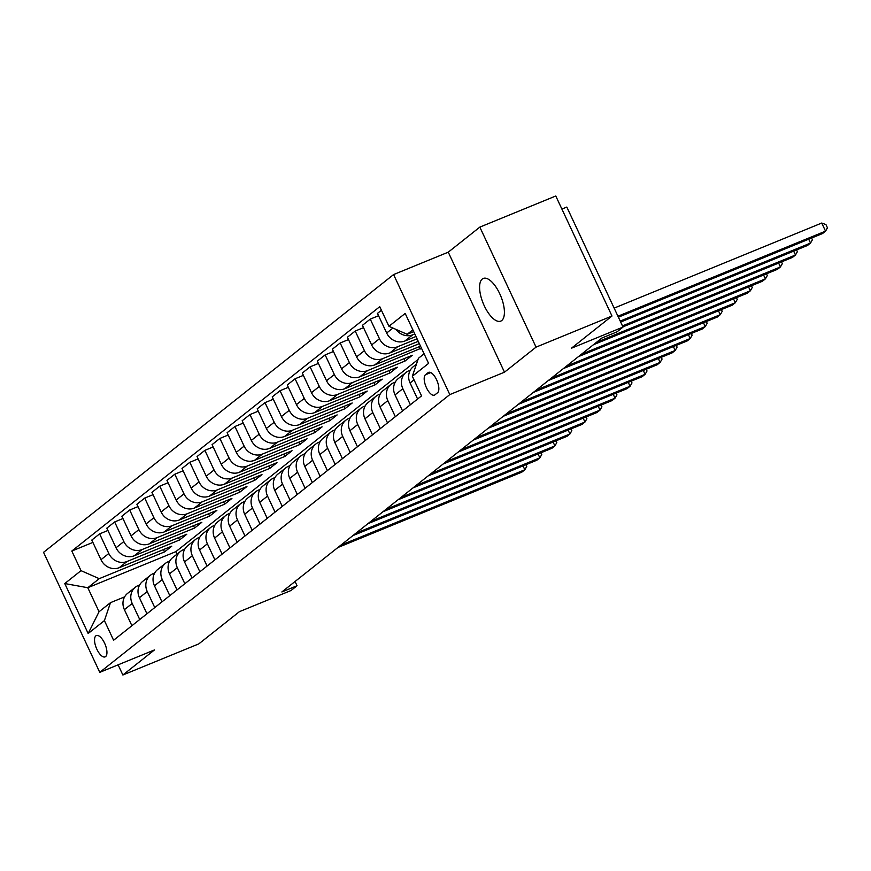 <?xml version="1.0" encoding="UTF-8"?>
<svg xmlns="http://www.w3.org/2000/svg" width="871" height="871" viewBox="0 0 871 871"><rect width="100%" height="100%" fill="white"/><g stroke="black" fill="none" stroke-linecap="round" stroke-linejoin="round"><path stroke-width="1.31" d="M501.729 320.539A23.06 9.505 -112.3 0 0 500.27 294.91A23.06 9.505 -112.3 0 0 483.263 278.437A23.06 9.505 -112.3 0 0 482.284 279.014A23.06 9.505 -112.3 0 0 483.743 304.643A23.06 9.505 -112.3 0 0 500.749 321.116A23.06 9.505 -112.3 0 0 501.729 320.539M105.598 656.603A11.53 4.758 -112.3 0 0 104.868 643.789A11.53 4.758 -112.3 0 0 96.365 635.558A11.53 4.758 -112.3 0 0 95.875 635.841A11.53 4.758 -112.3 0 0 96.605 648.655A11.53 4.758 -112.3 0 0 105.108 656.886A11.53 4.758 -112.3 0 0 105.598 656.603M393.583 274.572L43.55 552.334L99.773 672.347L449.806 394.596L393.583 274.572L448.26 252.176L504.483 372.189L536.057 347.137L479.834 227.113L448.26 252.176M479.834 227.113L555.774 195.997L611.986 316.021L571.398 348.237L623.026 327.071L566.814 207.058L561.893 209.073M118.108 664.834L122.865 675.003L198.806 643.887L239.405 611.671L291.045 590.505L297.055 585.737L295.062 581.49M536.057 347.137L611.986 316.021M623.026 327.071L617.016 331.851L601.828 338.068L281.866 591.964L297.055 585.737M428.129 372.636L425.484 374.737A11.171 4.605 -112.3 0 0 426.191 387.149A11.171 4.605 -112.3 0 0 434.433 395.129A11.171 4.605 -112.3 0 0 434.912 394.846L437.558 392.745A11.171 4.605 -112.3 0 0 436.85 380.333A11.171 4.605 -112.3 0 0 428.608 372.353A11.171 4.605 -112.3 0 0 428.129 372.636L429.142 372.222M412.854 329.804L407.171 334.312L388.945 326.309L379.745 306.69L71.814 551.038L92.881 542.404M388.945 326.309L405.178 313.429L428.586 363.381L412.342 376.261L418.418 358.308L424.101 353.8M418.015 359.505L175.898 551.626L87.808 587.718L99.054 611.725L110.486 602.656L104.411 620.609L113.6 640.239L421.531 395.891L412.342 376.261M104.411 620.609L88.167 633.5L64.77 583.548L81.014 570.657L71.814 551.038M504.483 372.189L449.806 394.596M122.865 675.003L154.45 649.94L99.773 672.347M110.486 602.656L124.607 596.875M139.719 619.51L132.207 603.451A14.415 13.043 -128.4 0 1 135.397 587.185A14.415 13.043 -128.4 0 1 138.271 585.497L139.643 584.942M154.755 607.577L147.243 591.518A14.415 13.043 -128.4 0 1 150.433 575.252A14.415 13.043 -128.4 0 1 153.307 573.564L154.679 573.009M169.801 595.644L162.278 579.596A14.415 13.043 -128.4 0 1 165.468 563.319A14.415 13.043 -128.4 0 1 168.343 561.643L169.714 561.076M184.837 583.712L177.314 567.663A14.415 13.043 -128.4 0 1 180.504 551.397A14.415 13.043 -128.4 0 1 183.378 549.71L184.75 549.144M199.873 571.79L192.349 555.731A14.415 13.043 -128.4 0 1 195.54 539.465A14.415 13.043 -128.4 0 1 198.414 537.777L199.786 537.211M214.908 559.857L207.385 543.798A14.415 13.043 -128.4 0 1 210.575 527.532A14.415 13.043 -128.4 0 1 213.449 525.844L214.821 525.289M229.944 547.924L222.421 531.865A14.415 13.043 -128.4 0 1 225.611 515.599A14.415 13.043 -128.4 0 1 228.485 513.912L229.857 513.357M244.98 535.992L237.456 519.933A14.415 13.043 -128.4 0 1 240.646 503.667A14.415 13.043 -128.4 0 1 243.521 501.979L244.893 501.424M260.015 524.059L252.492 508.011A14.415 13.043 -128.4 0 1 255.682 491.734A14.415 13.043 -128.4 0 1 258.567 490.057L259.928 489.491M275.051 512.126L267.528 496.078A14.415 13.043 -128.4 0 1 270.718 479.801A14.415 13.043 -128.4 0 1 273.603 478.125L274.964 477.558M290.087 500.204L282.563 484.145A14.415 13.043 -128.4 0 1 285.753 467.879A14.415 13.043 -128.4 0 1 288.639 466.192L289.999 465.626M305.122 488.272L297.599 472.213A14.415 13.043 -128.4 0 1 300.789 455.947A14.415 13.043 -128.4 0 1 303.674 454.259L305.035 453.704M320.158 476.339L312.635 460.28A14.415 13.043 -128.4 0 1 315.825 444.014A14.415 13.043 -128.4 0 1 318.71 442.326L320.071 441.771M335.193 464.406L327.67 448.347A14.415 13.043 -128.4 0 1 330.86 432.081A14.415 13.043 -128.4 0 1 333.745 430.394L335.106 429.839M350.229 452.474L342.706 436.425A14.415 13.043 -128.4 0 1 345.896 420.149A14.415 13.043 -128.4 0 1 348.781 418.461L350.142 417.906M365.265 440.541L357.741 424.493A14.415 13.043 -128.4 0 1 360.932 408.216A14.415 13.043 -128.4 0 1 363.817 406.539L365.178 405.973M380.3 428.619L372.777 412.56A14.415 13.043 -128.4 0 1 375.967 396.294A14.415 13.043 -128.4 0 1 378.852 394.607L380.213 394.04M395.336 416.686L387.813 400.627A14.415 13.043 -128.4 0 1 391.003 384.361A14.415 13.043 -128.4 0 1 393.888 382.674L395.249 382.119M410.372 404.754L402.848 388.695A14.415 13.043 -128.4 0 1 406.038 372.429A14.415 13.043 -128.4 0 1 408.924 370.741L410.285 370.186M175.898 551.626L177.063 554.119M413.703 331.633L407.171 334.312M414.792 333.952L412.712 334.812A14.415 13.043 -128.4 0 1 396.022 329.423M415.979 336.467L404.895 341.007A14.415 13.043 -128.4 0 1 386.67 333.016L377.47 313.397L381.422 310.261M417.067 338.797L397.677 346.734A14.415 13.043 -128.4 0 1 379.451 338.743L370.251 319.124L378.558 315.716M418.243 341.312L389.86 352.94A14.415 13.043 -128.4 0 1 371.634 344.949L362.434 325.319L370.251 319.124M419.332 343.631L382.641 358.667A14.415 13.043 -128.4 0 1 364.416 350.675L355.216 331.045L363.523 327.648M420.508 346.157L374.824 364.873A14.415 13.043 -128.4 0 1 356.598 356.881L347.398 337.251L355.216 331.045M421.412 348.073L367.606 370.6A14.415 13.043 -128.4 0 1 349.38 362.608L340.18 342.978L348.487 339.581M404.024 358.678L405.113 360.997L412.331 355.27L359.788 376.805A14.415 13.043 -128.4 0 1 341.563 368.814L332.363 349.184L340.18 342.978M405.113 360.997L352.57 382.532A14.415 13.043 -128.4 0 1 334.344 374.541L325.144 354.911L333.451 351.503M388.989 370.611L390.077 372.93L397.296 367.203L344.753 388.738A14.415 13.043 -128.4 0 1 326.527 380.736L317.327 361.117L325.144 354.911M390.077 372.93L337.534 394.465A14.415 13.043 -128.4 0 1 319.309 386.463L310.109 366.843L318.416 363.436M373.953 382.532L375.042 384.862L382.26 379.135L329.717 400.671A14.415 13.043 -128.4 0 1 311.48 392.669L302.291 373.049L310.109 366.843M375.042 384.862L322.499 406.398A14.415 13.043 -128.4 0 1 304.273 398.395L295.073 378.776L303.38 375.368M358.917 394.465L360.006 396.795L367.224 391.068L314.681 412.593A14.415 13.043 -128.4 0 1 296.445 404.601L287.256 384.982L295.073 378.776M360.006 396.795L307.463 418.32A14.415 13.043 -128.4 0 1 289.237 410.328L280.037 390.709L288.345 387.301M343.882 406.398L344.97 408.728L352.189 403.001L299.646 424.525A14.415 13.043 -128.4 0 1 281.409 416.534L272.22 396.904L280.037 390.709M344.97 408.728L292.427 430.252A14.415 13.043 -128.4 0 1 274.202 422.261L265.002 402.631L273.309 399.234M328.846 418.33L329.935 420.649L337.153 414.923L284.61 436.458A14.415 13.043 -128.4 0 1 266.374 428.467L257.185 408.837L265.002 402.631M329.935 420.649L277.392 442.185A14.415 13.043 -128.4 0 1 259.166 434.194L249.966 414.563L258.273 411.166M313.81 430.263L314.899 432.582L322.118 426.855L269.575 448.391A14.415 13.043 -128.4 0 1 251.338 440.399L242.149 420.769L249.966 414.563M314.899 432.582L262.356 454.118A14.415 13.043 -128.4 0 1 244.13 446.126L234.93 426.496L243.238 423.088M298.775 442.196L299.864 444.515L307.082 438.788L254.539 460.324A14.415 13.043 -128.4 0 1 236.302 452.321L227.113 432.702L234.93 426.496M299.864 444.515L247.32 466.05A14.415 13.043 -128.4 0 1 229.095 458.048L219.895 438.429L228.202 435.021M283.739 454.129L284.828 456.448L292.046 450.721L239.503 472.256A14.415 13.043 -128.4 0 1 221.267 464.254L212.078 444.635L219.895 438.429M284.828 456.448L232.285 477.983A14.415 13.043 -128.4 0 1 214.059 469.981L204.859 450.361L213.166 446.954M268.704 466.05L269.792 468.38L277.011 462.653L224.468 484.189A14.415 13.043 -128.4 0 1 206.231 476.187L197.042 456.567L204.859 450.361M269.792 468.38L217.249 489.916A14.415 13.043 -128.4 0 1 199.024 481.913L189.824 462.294L198.131 458.886M253.668 477.983L254.757 480.313L261.975 474.586L209.432 496.111A14.415 13.043 -128.4 0 1 191.195 488.119L182.006 468.489L189.824 462.294M254.757 480.313L202.214 501.838A14.415 13.043 -128.4 0 1 183.988 493.846L174.788 474.216L183.095 470.819M238.632 489.916L239.721 492.235L246.939 486.508L194.396 508.043A14.415 13.043 -128.4 0 1 176.16 500.052L166.971 480.422L174.788 474.216M239.721 492.235L187.178 513.77A14.415 13.043 -128.4 0 1 168.941 505.779L159.752 486.149L168.059 482.752M223.597 501.848L224.685 504.167L231.904 498.441L179.361 519.976A14.415 13.043 -128.4 0 1 161.124 511.985L151.935 492.355L159.752 486.149M224.685 504.167L172.142 525.703A14.415 13.043 -128.4 0 1 153.906 517.712L144.717 498.081L153.024 494.684M208.561 513.781L209.65 516.1L216.868 510.373L164.325 531.909A14.415 13.043 -128.4 0 1 146.088 523.907L136.899 504.287L144.717 498.081M209.65 516.1L157.107 537.636A14.415 13.043 -128.4 0 1 138.87 529.633L129.681 510.014L137.988 506.606M193.525 525.714L194.614 528.033L201.832 522.306L149.289 543.842A14.415 13.043 -128.4 0 1 131.053 535.839L121.864 516.22L129.681 510.014M194.614 528.033L142.071 549.568A14.415 13.043 -128.4 0 1 123.834 541.566L114.645 521.947L122.953 518.539M178.49 537.636L179.578 539.966L186.797 534.239L134.254 555.774A14.415 13.043 -128.4 0 1 116.017 547.772L106.828 528.153L114.645 521.947M179.578 539.966L127.035 561.501A14.415 13.043 -128.4 0 1 108.799 553.499L99.61 533.879L107.917 530.472M163.454 549.568L164.543 551.898L171.761 546.171L119.218 567.696A14.415 13.043 -128.4 0 1 100.982 559.705L91.793 540.074L99.61 533.879M164.543 551.898L99.24 578.66L87.808 587.718L64.77 583.548M417.59 399.027L410.067 382.968A14.415 13.043 -128.4 0 1 413.257 366.702L416.425 364.187M402.554 410.96L395.031 394.901A14.415 13.043 -128.4 0 1 398.221 378.635L406.038 372.429M419.06 346.745L420.149 349.064M387.519 422.892L379.996 406.833A14.415 13.043 -128.4 0 1 383.186 390.567L391.003 384.361M372.483 434.814L364.96 418.766A14.415 13.043 -128.4 0 1 368.15 402.489L375.967 396.294M357.448 446.747L349.924 430.699A14.415 13.043 -128.4 0 1 353.114 414.422L360.932 408.216M342.412 458.679L334.889 442.62A14.415 13.043 -128.4 0 1 338.079 426.355L345.896 420.149M327.376 470.612L319.853 454.553A14.415 13.043 -128.4 0 1 323.043 438.287L330.86 432.081M312.341 482.545L304.817 466.486A14.415 13.043 -128.4 0 1 308.007 450.22L315.825 444.014M297.305 494.478L289.782 478.419A14.415 13.043 -128.4 0 1 292.972 462.153L300.789 455.947M282.258 506.399L274.746 490.351A14.415 13.043 -128.4 0 1 277.936 474.074L285.753 467.879M267.223 518.332L259.71 502.284A14.415 13.043 -128.4 0 1 262.9 486.007L270.718 479.801M252.187 530.265L244.675 514.206A14.415 13.043 -128.4 0 1 247.865 497.94L255.682 491.734M237.152 542.198L229.639 526.138A14.415 13.043 -128.4 0 1 232.829 509.873L240.646 503.667M222.116 554.13L214.604 538.071A14.415 13.043 -128.4 0 1 217.794 521.805L225.611 515.599M207.08 566.063L199.568 550.004A14.415 13.043 -128.4 0 1 202.758 533.738L210.575 527.532M192.045 577.985L184.532 561.937A14.415 13.043 -128.4 0 1 187.722 545.671L195.54 539.465M177.009 589.917L169.497 573.869A14.415 13.043 -128.4 0 1 172.687 557.592L180.504 551.397M161.973 601.85L154.461 585.791A14.415 13.043 -128.4 0 1 157.651 569.525L165.468 563.319M146.938 613.783L139.425 597.724A14.415 13.043 -128.4 0 1 142.615 581.458L150.433 575.252M81.014 570.657L99.24 578.66M131.902 625.716L124.39 609.656A14.415 13.043 -128.4 0 1 127.58 593.391L135.397 587.185M88.167 633.5L99.054 611.725M617.942 316.217L825.545 231.153L822.54 233.537L618.399 317.186M614.142 308.105L821.745 223.041L825.545 231.153L827.45 227.81L825.926 224.566L821.745 223.041M620.217 321.061L810.509 243.085L807.504 245.47L620.664 322.02M811.609 238.012L812.414 239.743L810.509 243.085L808.691 239.209M622.482 325.896L795.473 255.007L792.468 257.402L622.939 326.865M796.573 249.944L797.379 251.675L795.473 255.007L793.655 251.142M596.461 342.325L780.438 266.94L777.433 269.324L593.456 344.72M781.537 261.877L782.343 263.608L780.438 266.94L778.62 263.075M581.425 354.257L765.402 278.872L762.397 281.257L578.42 356.642M766.502 273.81L767.307 275.541L765.402 278.872L763.584 274.996M566.39 366.19L750.367 290.805L747.362 293.189L563.385 368.575M751.455 285.742L752.272 287.474L750.367 290.805L748.548 286.929M551.354 378.123L735.331 302.738L732.326 305.122L548.349 380.507M736.42 297.664L737.236 299.395L735.331 302.738L733.513 298.862M536.318 390.056L720.295 314.671L717.29 317.055L533.313 392.44M721.384 309.597L722.201 311.328L720.295 314.671L718.477 310.795M521.283 401.988L705.26 326.592L702.255 328.988L518.278 404.373M706.348 321.53L707.165 323.261L705.26 326.592L703.441 322.727M506.247 413.91L690.224 338.525L687.219 340.909L503.242 416.305M691.313 333.462L692.129 335.193L690.224 338.525L688.406 334.66M491.211 425.843L675.188 350.458L672.183 352.842L488.206 428.227M676.277 345.395L677.094 347.126L675.188 350.458L673.37 346.582M476.176 437.775L660.153 362.39L657.148 364.775L473.171 440.16M661.241 357.328L662.058 359.059L660.153 362.39L658.334 358.514M461.14 449.708L645.117 374.323L642.101 376.708L458.135 452.093M646.206 369.26L647.022 370.981L645.117 374.323L643.299 370.447M446.104 461.641L630.081 386.256L627.066 388.64L443.099 464.025M631.17 381.182L631.987 382.913L630.081 386.256L628.263 382.38M431.069 473.574L615.046 398.178L612.03 400.573L428.064 475.958M616.135 393.115L616.951 394.846L615.046 398.178L613.228 394.313M416.033 485.495L600.01 410.11L596.994 412.495L413.028 487.891M601.099 405.048L601.915 406.779L600.01 410.11L598.192 406.245M400.998 497.428L584.974 422.043L581.959 424.427L397.993 499.812M586.063 416.98L586.88 418.711L584.974 422.043L583.156 418.167M385.962 509.361L569.939 433.976L566.923 436.36L382.957 511.745M571.028 428.913L571.844 430.644L569.939 433.976L568.121 430.1M370.926 521.294L554.903 445.908L551.887 448.293L367.921 523.678M555.992 440.846L556.809 442.566L554.903 445.908L553.085 442.033M355.891 533.226L539.868 457.841L536.852 460.226L352.886 535.611M540.956 452.768L541.773 454.499L539.868 457.841L538.049 453.965M340.855 545.159L524.832 469.763L521.816 472.158L337.85 547.543M525.921 464.7L526.737 466.431L524.832 469.763L523.014 465.898M404.895 341.007L412.712 334.812M389.86 352.94L397.677 346.734M374.824 364.873L382.641 358.667M359.788 376.805L367.606 370.6M344.753 388.738L352.57 382.532M329.717 400.671L337.534 394.465M314.681 412.593L322.499 406.398M299.646 424.525L307.463 418.32M284.61 436.458L292.427 430.252M269.575 448.391L277.392 442.185M254.539 460.324L262.356 454.118M239.503 472.256L247.32 466.05M224.468 484.189L232.285 477.983M209.432 496.111L217.249 489.916M194.396 508.043L202.214 501.838M179.361 519.976L187.178 513.77M164.325 531.909L172.142 525.703M149.289 543.842L157.107 537.636M134.254 555.774L142.071 549.568M119.218 567.696L127.035 561.501M386.67 333.016L392.919 328.051M410.067 382.968L414.019 379.832M395.031 394.901L402.848 388.695M371.634 344.949L379.451 338.743M379.996 406.833L387.813 400.627M356.598 356.881L364.416 350.675M364.96 418.766L372.777 412.56M341.563 368.814L349.38 362.608M349.924 430.699L357.741 424.493M326.527 380.736L334.344 374.541M334.889 442.62L342.706 436.425M311.48 392.669L319.309 386.463M319.853 454.553L327.67 448.347M296.445 404.601L304.273 398.395M304.817 466.486L312.635 460.28M281.409 416.534L289.237 410.328M289.782 478.419L297.599 472.213M266.374 428.467L274.202 422.261M274.746 490.351L282.563 484.145M251.338 440.399L259.166 434.194M259.71 502.284L267.528 496.078M236.302 452.321L244.13 446.126M244.675 514.206L252.492 508.011M221.267 464.254L229.095 458.048M229.639 526.138L237.456 519.933M206.231 476.187L214.059 469.981M214.604 538.071L222.421 531.865M191.195 488.119L199.024 481.913M199.568 550.004L207.385 543.798M176.16 500.052L183.988 493.846M184.532 561.937L192.349 555.731M161.124 511.985L168.941 505.779M169.497 573.869L177.314 567.663M146.088 523.907L153.906 517.712M154.461 585.791L162.278 579.596M131.053 535.839L138.87 529.633M139.425 597.724L147.243 591.518M116.017 547.772L123.834 541.566M124.39 609.656L132.207 603.451M100.982 559.705L108.799 553.499M430.775 372.57L425.484 374.737"/></g></svg>

